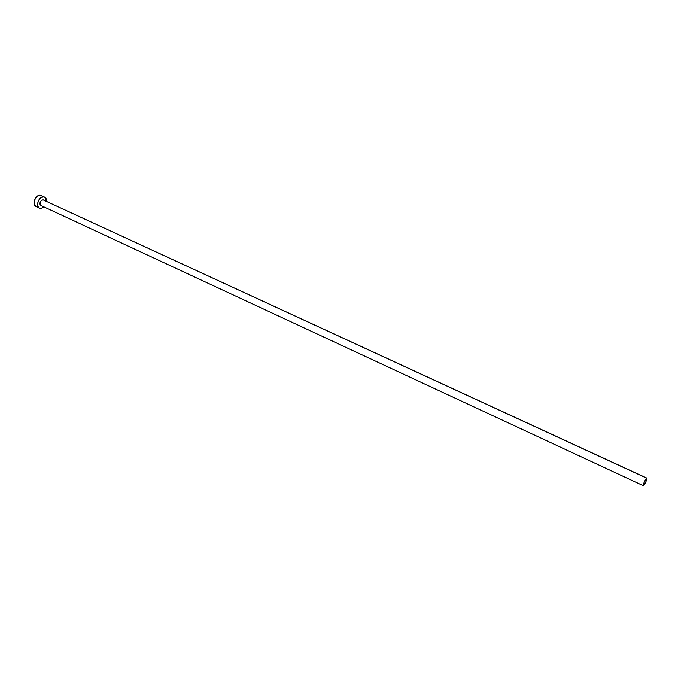 <?xml version="1.0" encoding="UTF-8"?>
<svg xmlns="http://www.w3.org/2000/svg" width="681" height="681" viewBox="0 0 681 681"><rect width="100%" height="100%" fill="white"/><g stroke="black" fill="none" stroke-linecap="round" stroke-linejoin="round"><path stroke-width="1.02" d="M646.822 478.096L644.396 481.714L643.341 485.706L645.767 482.097L646.822 478.096L43.022 199.831L646.839 478.105C646.678 480.471 645.571 482.991 643.511 485.672L643.324 485.698C643.485 483.323 644.601 480.803 646.661 478.13L43.022 199.831C39.966 201.048 39.26 202.938 40.911 205.492L39.941 204.121L40.239 201.908L41.686 200.171L43.431 199.933M44.725 197.175L40.332 195.311C35.463 194.383 31.547 204.853 36.102 206.607L39.609 208.25C35.063 206.488 38.987 196 43.848 196.928L40.332 195.311L44.733 197.175L46.785 201.482L46.402 198.997L44.657 197.141L42.971 196.937L40.307 198.248L38.826 200.027L37.625 203.355L37.974 206.471L39.021 207.884L40.554 208.514L39.609 208.25M44.222 207.033L40.554 208.514L44.222 207.033M41.856 195.958L40.332 195.311L38.553 195.549L35.31 198.401L34.05 202.844L34.467 204.836L36.119 206.615M36.238 206.666L37.055 206.871M40.911 205.492L643.324 485.698"/></g></svg>
